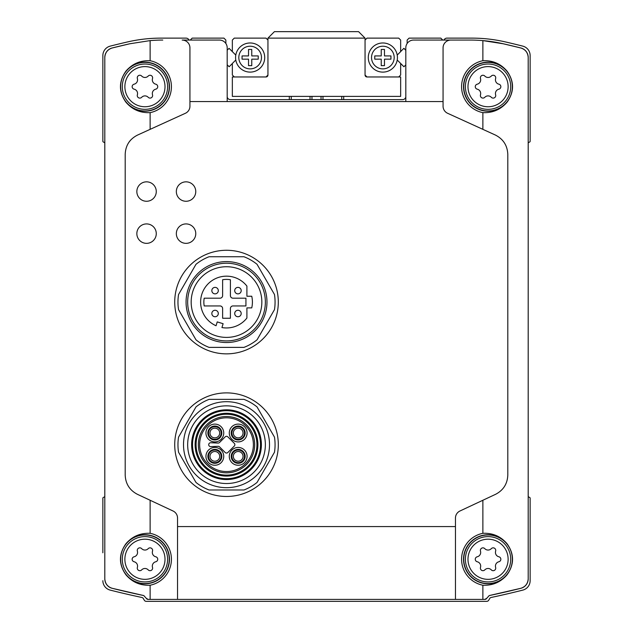 <?xml version="1.0" encoding="UTF-8"?>
<svg xmlns="http://www.w3.org/2000/svg" width="633" height="633" viewBox="0 0 633 633"><rect width="100%" height="100%" fill="white"/><g stroke="black" fill="none" stroke-linecap="round" stroke-linejoin="round"><path stroke-width="0.95" d="M398.719 76.965L400.657 75.026L400.657 63.466L403.941 66.75L405.808 64.883L405.808 96.849A3.236 3.236 0 0 1 402.604 99.626L230.396 99.626A3.236 3.236 0 0 1 227.192 96.849L227.192 64.883L229.106 66.702M528.199 143.2A0.649 0.649 0 0 1 528.515 142.639L529.813 141.895A0.649 0.649 0 0 0 530.138 141.333L530.138 55.546A9.709 9.709 0 0 0 522.811 46.13A841.605 841.605 0 0 0 505.395 41.92A148.897 148.897 0 0 0 471.973 38.122L446.945 38.122A3.236 3.236 0 0 0 443.978 40.069L442.744 40.069L440.797 38.122L409.076 38.122L407.138 40.069L407.138 43.495M216.059 325.75A25.898 25.898 0 0 1 206.073 286.163A25.898 25.898 0 0 1 246.91 286.1L246.91 296.236L251.744 296.236A25.898 25.898 0 0 1 251.744 307.891L246.91 307.891L246.91 318.019A25.898 25.898 0 0 1 221.938 327.554L223.117 323.7L217.23 321.904L216.059 325.75M237.961 287.382A3.236 3.236 0 0 0 235.152 292.24A3.236 3.236 0 0 0 240.762 292.24A3.236 3.236 0 0 0 237.961 287.382M237.961 310.273A3.236 3.236 0 0 0 235.152 315.123A3.236 3.236 0 0 0 240.762 315.123A3.236 3.236 0 0 0 237.961 310.273M215.07 310.273A3.236 3.236 0 0 0 212.269 315.123A3.236 3.236 0 0 0 217.871 315.123A3.236 3.236 0 0 0 215.07 310.273M215.07 287.382A3.236 3.236 0 0 0 212.269 292.24A3.236 3.236 0 0 0 217.871 292.24A3.236 3.236 0 0 0 215.07 287.382M230.396 318.249L230.396 308.54A2.587 2.587 0 0 1 232.984 305.945L245.936 305.945L245.936 298.183L232.984 298.183A2.587 2.587 0 0 1 230.396 295.587L230.396 279.739A22.661 22.661 0 0 0 222.626 279.739L222.626 295.587A2.587 2.587 0 0 1 220.039 298.183L204.19 298.183A22.661 22.661 0 0 0 204.19 305.945L220.039 305.945A2.587 2.587 0 0 1 222.626 308.54L222.626 318.249L230.396 318.249M243.942 399.368A48.551 48.551 0 0 1 257.045 406.924L274.477 437.118A48.551 48.551 0 0 1 274.477 452.247L257.045 482.441A48.551 48.551 0 0 1 243.942 489.997L209.08 489.997A48.551 48.551 0 0 1 195.985 482.441L178.553 452.247A48.551 48.551 0 0 1 178.553 437.118L195.985 406.924A48.551 48.551 0 0 1 209.08 399.368L243.942 399.368M183.515 444.683A43.004 43.004 0 0 1 248.017 407.446A43.004 43.004 0 0 1 248.017 481.919A43.004 43.004 0 0 1 183.515 444.683M257.045 339.818A48.551 48.551 0 0 1 243.942 347.382L209.08 347.382A48.551 48.551 0 0 1 195.985 339.818L178.553 309.624A48.551 48.551 0 0 1 178.553 294.503L195.985 264.309A48.551 48.551 0 0 1 209.08 256.745L243.942 256.745A48.551 48.551 0 0 1 257.045 264.309L274.477 294.503A48.551 48.551 0 0 1 274.477 309.624L257.045 339.818M104.801 496.272A0.649 0.649 0 0 1 104.485 496.834L103.187 497.578A0.649 0.649 0 0 0 102.862 498.139L102.862 552.799M102.862 580.69A9.709 9.709 0 0 0 110.189 590.106A841.605 841.605 0 0 0 141.832 597.465A2.263 2.263 0 0 1 143.327 598.549L144.292 600.219A2.263 2.263 0 0 0 146.255 601.35L486.745 601.35A2.263 2.263 0 0 0 488.708 600.219L489.673 598.549A2.263 2.263 0 0 1 491.168 597.465A841.605 841.605 0 0 0 522.811 590.106A9.709 9.709 0 0 0 530.138 580.69L530.138 498.139A0.649 0.649 0 0 0 529.813 497.578L528.515 496.834A0.649 0.649 0 0 1 528.199 496.272M141.689 548.653A2.556 2.556 0 0 0 137.377 551.145A4.478 4.478 0 0 1 134.125 556.779A2.556 2.556 0 0 0 134.125 561.756A4.478 4.478 0 0 1 137.377 567.397A2.556 2.556 0 0 0 141.689 569.882A4.478 4.478 0 0 1 148.201 569.882A2.556 2.556 0 0 0 152.506 567.397A4.478 4.478 0 0 1 155.758 561.756A2.556 2.556 0 0 0 155.758 556.779A4.478 4.478 0 0 1 152.506 551.145A2.556 2.556 0 0 0 148.201 548.653A4.478 4.478 0 0 1 141.689 548.653M141.689 76.063A2.556 2.556 0 0 0 137.377 78.555A4.478 4.478 0 0 1 134.125 84.189A2.556 2.556 0 0 0 134.125 89.166A4.478 4.478 0 0 1 137.377 94.8A2.556 2.556 0 0 0 141.689 97.292A4.478 4.478 0 0 1 148.201 97.292A2.556 2.556 0 0 0 152.506 94.8A4.478 4.478 0 0 1 155.758 89.166A2.556 2.556 0 0 0 155.758 84.189A4.478 4.478 0 0 1 152.506 78.555A2.556 2.556 0 0 0 148.201 76.063A4.478 4.478 0 0 1 141.689 76.063M484.799 76.063A2.556 2.556 0 0 0 480.494 78.555A4.478 4.478 0 0 1 477.242 84.189A2.556 2.556 0 0 0 477.242 89.166A4.478 4.478 0 0 1 480.494 94.8A2.556 2.556 0 0 0 484.799 97.292A4.478 4.478 0 0 1 491.311 97.292A2.556 2.556 0 0 0 495.623 94.8A4.478 4.478 0 0 1 498.875 89.166A2.556 2.556 0 0 0 498.875 84.189A4.478 4.478 0 0 1 495.623 78.555A2.556 2.556 0 0 0 491.311 76.063A4.478 4.478 0 0 1 484.799 76.063M484.799 548.653A2.556 2.556 0 0 0 480.494 551.145A4.478 4.478 0 0 1 477.242 556.779A2.556 2.556 0 0 0 477.242 561.756A4.478 4.478 0 0 1 480.494 567.397A2.556 2.556 0 0 0 484.799 569.882A4.478 4.478 0 0 1 491.311 569.882A2.556 2.556 0 0 0 495.623 567.397A4.478 4.478 0 0 1 498.875 561.756A2.556 2.556 0 0 0 498.875 556.779A4.478 4.478 0 0 1 495.623 551.145A2.556 2.556 0 0 0 491.311 548.653A4.478 4.478 0 0 1 484.799 548.653M129.733 43.78A841.605 841.605 0 0 0 112.16 47.981A9.709 9.709 0 0 0 104.801 57.397C105.181 52.579 107.634 49.437 112.16 47.981L129.733 43.78L150.124 40.607L150.124 60.721C140.225 60.285 132.099 63.854 125.738 71.426C118.695 81.594 118.695 91.761 125.738 101.929C132.028 109.517 140.162 113.078 150.124 112.634L150.124 129.346L137.535 135.082C129.694 139.038 125.587 145.432 125.199 154.262L125.199 475.185C125.611 483.873 129.654 490.227 137.329 494.27L150.124 500.26L137.329 494.27M104.801 57.397L104.801 578.879A9.709 9.709 0 0 0 112.16 588.294C107.634 586.838 105.181 583.697 104.801 578.879M143.802 595.574L112.16 588.294A841.605 841.605 0 0 0 143.802 595.574L146.231 598.272A2.263 2.263 0 0 0 148.193 599.411L146.231 598.272M148.193 599.411L484.807 599.411A2.263 2.263 0 0 0 486.769 598.272L484.807 599.411M177.541 599.411L177.541 518.047A7.77 7.77 0 0 0 173.07 511.013L150.124 500.26L150.124 533.31C140.225 532.883 132.099 536.444 125.738 544.016C118.695 554.184 118.695 564.351 125.738 574.527C132.028 582.107 140.162 585.675 150.124 585.224L150.124 599.411M137.535 135.082L185.39 113.283A7.77 7.77 0 0 0 189.94 106.217L189.94 47.831A7.77 7.77 0 0 0 182.169 40.069L189.022 40.069A3.236 3.236 0 0 0 186.055 38.122L161.027 38.122A148.897 148.897 0 0 0 127.605 41.92A841.605 841.605 0 0 0 110.189 46.13A9.709 9.709 0 0 0 102.862 55.546L102.862 141.333A0.649 0.649 0 0 0 103.187 141.895L104.485 142.639A0.649 0.649 0 0 1 104.801 143.2M528.199 57.397A9.709 9.709 0 0 0 520.84 47.981A841.605 841.605 0 0 0 503.267 43.78A148.897 148.897 0 0 0 470.224 40.069L450.831 40.069A7.77 7.77 0 0 0 443.06 47.831L443.06 106.217A7.77 7.77 0 0 0 447.61 113.283L495.465 135.082L482.876 129.346L482.876 112.634C492.775 113.07 500.901 109.501 507.262 101.929C514.305 91.761 514.305 81.594 507.262 71.426C500.972 63.838 492.838 60.277 482.876 60.721L482.876 40.607L503.267 43.78L520.84 47.981C525.366 49.437 527.819 52.579 528.199 57.397L528.199 578.879C527.819 583.697 525.366 586.838 520.84 588.294L489.198 595.574A841.605 841.605 0 0 0 520.84 588.294A9.709 9.709 0 0 0 528.199 578.879M495.671 494.27L482.876 500.26L495.671 494.27C503.346 490.227 507.389 483.873 507.801 475.185L507.801 154.262C507.373 145.487 503.259 139.094 495.465 135.082M482.876 599.411L482.876 585.224C492.775 585.66 500.901 582.091 507.262 574.527C514.305 564.351 514.305 554.184 507.262 544.016C500.972 536.436 492.838 532.867 482.876 533.31L482.876 500.26L459.93 511.013A7.77 7.77 0 0 0 455.459 518.047L455.459 599.411M486.769 598.272L489.198 595.574M443.06 101.565L189.94 101.565M450.831 40.069L413.578 40.069A7.77 7.77 0 0 0 405.808 47.831L405.808 101.565M227.192 101.565L227.192 47.831A7.77 7.77 0 0 0 219.422 40.069L182.169 40.069M162.776 40.069A148.897 148.897 0 0 0 150.124 40.607M530.138 55.546L530.138 57.548L530.138 55.546M470.224 40.069L443.978 40.069M136.847 191.554A9.709 9.709 0 0 1 151.414 183.143A9.709 9.709 0 0 1 151.414 199.965A9.709 9.709 0 0 1 136.847 191.554M136.847 233.632A9.709 9.709 0 0 1 151.414 225.221A9.709 9.709 0 0 1 151.414 242.043A9.709 9.709 0 0 1 136.847 233.632M176.338 191.554A9.709 9.709 0 0 1 190.905 183.143A9.709 9.709 0 0 1 190.905 199.965A9.709 9.709 0 0 1 176.338 191.554M176.338 233.632A9.709 9.709 0 0 1 190.905 225.221A9.709 9.709 0 0 1 190.905 242.043A9.709 9.709 0 0 1 176.338 233.632M174.724 444.683A51.787 51.787 0 0 1 252.409 399.827A51.787 51.787 0 0 1 252.409 489.538A51.787 51.787 0 0 1 174.724 444.683M174.724 302.06A51.787 51.787 0 0 1 252.409 257.212A51.787 51.787 0 0 1 252.409 346.916A51.787 51.787 0 0 1 174.724 302.06M455.459 526.569L177.541 526.569M130.984 139.751A21.071 21.071 0 0 0 128.562 142.829M267.949 40.069L266.002 38.122L234.281 38.122L232.343 40.069L232.343 51.629L229.059 48.345L227.192 50.205L227.192 47.831M225.862 43.495L225.862 40.069L223.924 38.122L192.203 38.122L190.256 40.069L189.022 40.069M405.808 47.831L405.808 50.205L403.941 48.345M465.397 559.271A22.661 22.661 0 0 1 499.39 539.648A22.661 22.661 0 0 1 499.39 578.894A22.661 22.661 0 0 1 465.397 559.271A22.661 22.661 0 0 1 499.39 539.648A22.661 22.661 0 0 1 499.39 578.894A22.661 22.661 0 0 1 465.397 559.271M465.397 86.681A22.661 22.661 0 0 1 499.39 67.058A22.661 22.661 0 0 1 499.39 106.304A22.661 22.661 0 0 1 465.397 86.681A22.661 22.661 0 0 1 499.39 67.058A22.661 22.661 0 0 1 499.39 106.304A22.661 22.661 0 0 1 465.397 86.681M122.288 559.271A22.661 22.661 0 0 1 156.272 539.648A22.661 22.661 0 0 1 156.272 578.894A22.661 22.661 0 0 1 122.288 559.271A22.661 22.661 0 0 1 156.272 539.648A22.661 22.661 0 0 1 156.272 578.894A22.661 22.661 0 0 1 122.288 559.271M122.288 86.681A22.661 22.661 0 0 1 156.272 67.058A22.661 22.661 0 0 1 156.272 106.304A22.661 22.661 0 0 1 122.288 86.681A22.661 22.661 0 0 1 156.272 67.058A22.661 22.661 0 0 1 156.272 106.304A22.661 22.661 0 0 1 122.288 86.681M191.174 302.06A35.337 35.337 0 0 1 244.18 271.462A35.337 35.337 0 0 1 244.18 332.665A35.337 35.337 0 0 1 191.174 302.06M187.669 302.06A38.842 38.842 0 0 1 245.936 268.424A38.842 38.842 0 0 1 245.936 335.704A38.842 38.842 0 0 1 187.669 302.06M186.055 302.06A40.465 40.465 0 0 1 246.743 267.023A40.465 40.465 0 0 1 246.743 337.104A40.465 40.465 0 0 1 186.055 302.06M199.648 444.683A26.863 26.863 0 0 1 239.947 421.412A26.863 26.863 0 0 1 239.947 467.953A26.863 26.863 0 0 1 199.648 444.683M198.351 444.683A28.161 28.161 0 0 1 240.595 420.296A28.161 28.161 0 0 1 240.595 469.069A28.161 28.161 0 0 1 198.351 444.683M196.088 444.683A30.424 30.424 0 0 1 241.727 418.334A30.424 30.424 0 0 1 241.727 471.031A30.424 30.424 0 0 1 196.088 444.683M195.114 444.683A31.397 31.397 0 0 1 242.21 417.487A31.397 31.397 0 0 1 242.21 471.878A31.397 31.397 0 0 1 195.114 444.683M192.527 444.683A33.984 33.984 0 0 1 243.507 415.248A33.984 33.984 0 0 1 243.507 474.117A33.984 33.984 0 0 1 192.527 444.683M191.641 444.683A34.87 34.87 0 0 1 243.95 414.48A34.87 34.87 0 0 1 243.95 474.885A34.87 34.87 0 0 1 191.641 444.683M187.669 444.683A38.842 38.842 0 0 1 245.936 411.046A38.842 38.842 0 0 1 245.936 478.319A38.842 38.842 0 0 1 187.669 444.683M238.182 428.153A4.858 4.858 0 0 1 243.04 433.012A4.858 4.858 0 0 1 238.182 437.862A4.858 4.858 0 0 1 233.332 433.012A4.858 4.858 0 0 1 238.182 428.153M231.227 433.012A6.963 6.963 0 0 1 241.664 426.982A6.963 6.963 0 0 1 241.664 439.041A6.963 6.963 0 0 1 231.227 433.012M238.182 451.503A4.858 4.858 0 0 1 243.04 456.353A4.858 4.858 0 0 1 238.182 461.212A4.858 4.858 0 0 1 233.332 456.353A4.858 4.858 0 0 1 238.182 451.503M231.227 456.353A6.963 6.963 0 0 1 241.664 450.324A6.963 6.963 0 0 1 241.664 462.383A6.963 6.963 0 0 1 231.227 456.353M214.84 428.153A4.858 4.858 0 0 1 219.698 433.012A4.858 4.858 0 0 1 214.84 437.862A4.858 4.858 0 0 1 209.982 433.012A4.858 4.858 0 0 1 214.84 428.153M207.885 433.012A6.963 6.963 0 0 1 218.322 426.982A6.963 6.963 0 0 1 218.322 439.041A6.963 6.963 0 0 1 207.885 433.012M214.84 451.503A4.858 4.858 0 0 1 219.698 456.353A4.858 4.858 0 0 1 214.84 461.212A4.858 4.858 0 0 1 209.982 456.353A4.858 4.858 0 0 1 214.84 451.503M207.885 456.353A6.963 6.963 0 0 1 218.322 450.324A6.963 6.963 0 0 1 218.322 462.383A6.963 6.963 0 0 1 207.885 456.353M219.548 446.866L225.142 452.468A1.939 1.939 0 0 0 227.888 452.468L234.297 446.059A1.939 1.939 0 0 0 234.297 443.306L227.888 436.897A1.939 1.939 0 0 0 225.142 436.897L219.548 442.499A1.939 1.939 0 0 1 218.171 443.06L210.876 442.752A1.939 1.939 0 0 0 208.708 444.683A1.939 1.939 0 0 0 210.876 446.613L218.171 446.305A1.939 1.939 0 0 1 219.548 446.866M232.343 51.629L235.785 55.079M235.785 60.016L232.343 63.466L232.343 75.026L234.281 76.965M400.657 63.466L397.215 60.016M397.215 55.079L400.657 51.629L400.657 40.069L398.719 38.122L366.998 38.122L365.051 40.069M232.343 96.39L400.657 96.39L400.657 76.965L366.998 76.965A1.939 1.939 0 0 1 365.051 75.026L365.051 38.122L358.579 31.65L274.421 31.65L267.949 38.122L267.949 75.026A1.939 1.939 0 0 1 266.002 76.965A1.939 1.939 0 0 0 267.949 75.026L266.002 76.965L232.343 76.965L232.343 96.39M365.051 38.122L267.949 38.122M365.051 75.026A1.939 1.939 0 0 0 366.998 76.965L365.051 75.026M371.531 57.548A11.331 11.331 0 0 1 388.52 47.736A11.331 11.331 0 0 1 388.52 67.359A11.331 11.331 0 0 1 371.531 57.548M384.476 65.634L384.476 59.162L390.949 59.162L390.949 55.926L384.476 55.926L384.476 49.453L381.24 49.453L381.24 55.926L374.768 55.926L374.768 59.162L381.24 59.162L381.24 65.634L384.476 65.634M368.287 57.548A14.567 14.567 0 0 1 390.142 44.927A14.567 14.567 0 0 1 390.142 70.16A14.567 14.567 0 0 1 368.287 57.548M238.815 57.548A11.331 11.331 0 0 1 255.811 47.736A11.331 11.331 0 0 1 255.811 67.359A11.331 11.331 0 0 1 238.815 57.548M251.76 65.634L251.76 59.162L258.232 59.162L258.232 55.926L251.76 55.926L251.76 49.453L248.524 49.453L248.524 55.926L242.051 55.926L242.051 59.162L248.524 59.162L248.524 65.634L251.76 65.634M235.579 57.548A14.567 14.567 0 0 1 257.425 44.927A14.567 14.567 0 0 1 257.425 70.16A14.567 14.567 0 0 1 235.579 57.548M321.034 99.626L321.034 96.39M322.972 99.626L322.972 96.39M341.749 99.626L341.749 96.39M343.687 99.626L343.687 96.39M405.808 50.3L403.854 48.345L400.657 51.534M232.343 63.553L229.146 66.75L227.192 64.788M310.028 99.626L310.028 96.39M311.966 99.626L311.966 96.39M289.313 99.626L289.313 96.39M291.251 99.626L291.251 96.39M232.343 51.534L229.106 48.393M403.894 66.702L400.657 63.553M124.875 559.271A20.066 20.066 0 0 1 154.974 541.888A20.066 20.066 0 0 1 154.974 576.647A20.066 20.066 0 0 1 124.875 559.271M124.875 86.681A20.066 20.066 0 0 1 154.974 69.298A20.066 20.066 0 0 1 154.974 104.057A20.066 20.066 0 0 1 124.875 86.681M467.985 86.681A20.066 20.066 0 0 1 498.092 69.298A20.066 20.066 0 0 1 498.092 104.057A20.066 20.066 0 0 1 467.985 86.681M467.985 559.271A20.066 20.066 0 0 1 498.092 541.888A20.066 20.066 0 0 1 498.092 576.647A20.066 20.066 0 0 1 467.985 559.271M150.124 533.31A26.467 26.467 0 0 1 150.124 585.224M482.876 585.224A26.467 26.467 0 0 1 482.876 533.31M482.876 112.634A26.467 26.467 0 0 1 482.876 60.721M150.124 60.721A26.467 26.467 0 0 1 150.124 112.634M507.262 574.527A24.529 24.529 0 0 1 471.387 577.256A24.529 24.529 0 0 1 471.387 541.278A24.529 24.529 0 0 1 507.262 544.016M507.08 544.158A24.291 24.291 0 0 1 496.058 582.21A24.291 24.291 0 0 1 463.767 559.271A24.291 24.291 0 0 1 507.08 544.158M507.08 101.786A24.291 24.291 0 0 1 463.767 86.681A24.291 24.291 0 0 1 496.058 63.743A24.291 24.291 0 0 1 507.08 101.786M507.262 101.929A24.529 24.529 0 0 1 471.387 104.667A24.529 24.529 0 0 1 471.387 68.688A24.529 24.529 0 0 1 507.262 71.426M125.738 544.016A24.529 24.529 0 0 1 161.613 541.278A24.529 24.529 0 0 1 161.613 577.256A24.529 24.529 0 0 1 125.738 574.527M125.92 574.384A24.291 24.291 0 0 1 152.118 536.056A24.291 24.291 0 0 1 164.999 572.984A24.291 24.291 0 0 1 125.92 574.384M125.92 101.786A24.291 24.291 0 0 1 152.118 63.466A24.291 24.291 0 0 1 164.999 100.386A24.291 24.291 0 0 1 125.92 101.786M125.738 71.426A24.529 24.529 0 0 1 161.613 68.688A24.529 24.529 0 0 1 161.613 104.667A24.529 24.529 0 0 1 125.738 101.929M205.939 456.353A8.902 8.902 0 0 1 219.295 448.647A8.902 8.902 0 0 1 219.295 464.06A8.902 8.902 0 0 1 205.939 456.353M205.939 433.012A8.902 8.902 0 0 1 219.295 425.305A8.902 8.902 0 0 1 219.295 440.718A8.902 8.902 0 0 1 205.939 433.012M229.281 456.353A8.902 8.902 0 0 1 242.637 448.647A8.902 8.902 0 0 1 242.637 464.06A8.902 8.902 0 0 1 229.281 456.353M229.281 433.012A8.902 8.902 0 0 1 242.637 425.305A8.902 8.902 0 0 1 242.637 440.718A8.902 8.902 0 0 1 229.281 433.012M231.876 433.012A6.314 6.314 0 0 1 241.339 427.544A6.314 6.314 0 0 1 241.339 438.479A6.314 6.314 0 0 1 231.876 433.012M231.876 456.353A6.314 6.314 0 0 1 241.339 450.886A6.314 6.314 0 0 1 241.339 461.821A6.314 6.314 0 0 1 231.876 456.353M208.526 433.012A6.314 6.314 0 0 1 217.997 427.544A6.314 6.314 0 0 1 217.997 438.479A6.314 6.314 0 0 1 208.526 433.012M208.526 456.353A6.314 6.314 0 0 1 217.997 450.886A6.314 6.314 0 0 1 217.997 461.821A6.314 6.314 0 0 1 208.526 456.353"/></g></svg>
